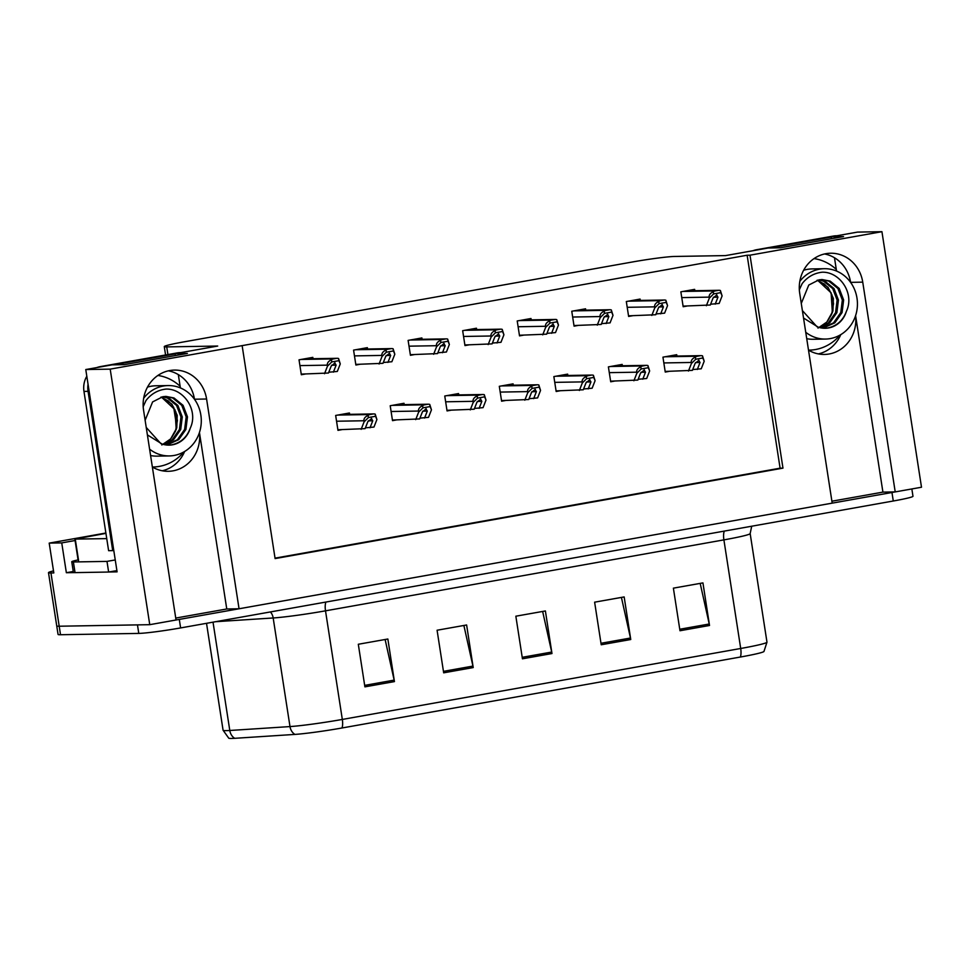 <?xml version="1.0" encoding="UTF-8"?>
<svg xmlns="http://www.w3.org/2000/svg" width="970" height="970" viewBox="0 0 970 970"><rect width="100%" height="100%" fill="white"/><g stroke="black" fill="none" stroke-linecap="round" stroke-linejoin="round"><path stroke-width="1.45" d="M199.432 432.547A34.532 31.949 -91 0 1 172.999 470.85A34.532 31.949 -91 0 1 168.319 471.299A34.532 31.949 -91 0 1 152.363 467.007A45.966 42.522 -91 0 0 159.371 466.376A45.966 42.522 -91 0 0 183.936 451.899M808.507 350.146A34.532 31.949 89 0 0 824.464 354.438A34.532 31.949 89 0 0 829.156 353.989A34.532 31.949 89 0 0 855.576 315.686M881.936 231.684L857.516 232.097L831.229 236.777L843.524 236.571L780.51 247.799L768.216 248.005L725.584 255.595L674.599 256.456A32.374 1.807 -8.8 0 0 632.767 261.924L183.985 341.864A32.374 1.807 -8.8 0 0 164.282 346.605A32.374 1.807 -8.8 0 0 166.731 346.908L217.704 346.047L175.073 353.638L187.368 353.432L124.354 364.659L112.059 364.865L85.772 369.546L110.192 369.133L242.136 345.635L275.104 558.587L782.972 468.134L750.004 255.183L881.936 231.684L921.5 487.231L895.213 491.911L862.742 282.149A34.532 31.949 89 0 0 830.647 253.231A34.532 31.949 89 0 0 799.716 293.376L832.199 503.139L239.056 608.772L206.586 399.009A34.532 31.949 89 0 0 174.491 370.091A34.532 31.949 89 0 0 143.572 410.237L176.043 620L149.756 624.68L59.194 626.22A32.374 1.807 171.2 0 1 56.745 625.905A32.374 1.807 171.2 0 0 59.194 626.22L137.461 624.886L138.783 633.41L60.516 634.732A32.374 1.807 171.2 0 1 58.054 634.428L48.5 572.664A32.374 1.807 171.2 0 1 53.508 570.893M862.742 282.149L850.605 282.355A34.532 31.949 89 0 0 824.585 253.97M73.926 572.591L66.36 572.712L73.259 571.488M85.772 369.546L117.091 571.851L108.931 571.997M105.888 533.015L49.203 543.115L61.74 542.897L75.078 540.52M61.74 542.897L66.36 572.712M49.203 543.115L53.823 572.93L50.949 572.979A32.374 1.807 171.2 0 1 48.5 572.664M110.192 369.133L149.756 624.68M239.056 608.772L226.762 608.978L175.74 618.072M831.896 501.211L882.918 492.117L895.213 491.911M184.627 451.499A34.532 31.949 -91 0 1 162.245 470.777M175.073 353.638L175.376 355.566M178.322 374.602L180.384 387.927M840.772 334.638A34.532 31.949 -91 0 1 818.389 353.917M831.229 236.777L831.532 238.705M834.479 257.741L836.54 271.066M275.031 558.138L780.098 468.183L747.13 255.231L242.136 345.635M747.13 255.231L750.004 255.183M780.098 468.183L782.972 468.134M694.847 290.709L694.641 289.363L680.855 291.825L683.171 306.726L686.978 306.047M640.309 300.421L640.091 299.075L626.317 301.537L628.621 316.438L632.428 315.771M531.208 319.858L531.002 318.512L517.216 320.961L519.52 335.875L523.327 335.196M476.658 329.57L476.452 328.224L462.666 330.685L464.969 345.587L468.777 344.908M422.108 339.282L421.901 337.936L408.115 340.397L410.431 355.299L414.226 354.62M367.569 349.006L367.351 347.66L353.577 350.109L355.881 365.023L359.688 364.344M585.759 310.145L585.553 308.799L571.766 311.249L574.07 326.162L577.877 325.483M313.019 358.718L312.813 357.372L299.027 359.821L301.33 374.735L305.138 374.056M676.939 356.051L676.733 354.705L662.946 357.154L665.25 372.068L669.057 371.389M622.388 365.763L622.182 364.417L608.396 366.878L610.712 381.78L614.507 381.101M513.3 385.187L513.094 383.853L499.308 386.303L501.611 401.204L505.418 400.537M458.749 394.911L458.543 393.565L444.757 396.015L447.061 410.928L450.868 410.249M404.199 404.623L403.993 403.277L390.207 405.739L392.51 420.64L396.318 419.962M567.85 375.475L567.632 374.129L553.858 376.59L556.162 391.492L559.969 390.813M349.649 414.336L349.442 412.99L335.656 415.451L337.972 430.353L341.767 429.674M882.918 492.117L855.601 315.638M226.762 608.978L199.444 432.499M168.44 370.831A34.532 31.949 -91 0 1 194.461 399.216L206.586 399.009M895.14 491.911A32.374 1.807 171.2 0 1 891.963 492.493L179.292 619.418A32.374 1.807 171.2 0 1 176.043 619.988M740.389 657.029L342.01 727.985A38.848 2.17 171.2 0 1 294.904 734.411L234.704 738.315A38.848 2.17 171.2 0 1 228.787 738.231L223.076 730.228A43.165 2.413 -8.8 0 0 229.793 730.483L289.994 726.578A43.165 2.413 -8.8 0 0 342.325 719.437L740.704 648.481A10.791 4.05 79.9 0 1 740.389 657.029A38.848 2.17 171.2 0 0 763.948 651.513L766.979 642.164L750.162 533.548A43.165 2.413 171.2 0 1 723.899 539.878L325.508 610.833A43.165 2.413 171.2 0 1 273.176 617.975L215.558 621.709M911.848 488.953L912.976 496.264A32.374 1.807 171.2 0 1 893.285 501.005L180.614 627.929A32.374 1.807 171.2 0 1 138.783 633.41M364.902 686.857L358.306 644.262L387.854 639.012L394.438 681.595L364.902 686.857M601.218 644.771L594.622 602.176L624.159 596.926L630.755 639.509L601.218 644.771M679.982 630.743L673.386 588.147L702.935 582.897L709.519 625.48L679.982 630.743M443.678 672.828L437.082 630.233L466.618 624.983L473.214 667.566L443.678 672.828M522.442 658.8L515.846 616.205L545.395 610.954L551.978 653.537L522.442 658.8M542.642 611.439L551.7 652.058A8.633 3.237 79.9 0 1 551.978 653.537M463.878 625.468L472.936 666.087A8.633 3.237 79.9 0 1 473.214 667.566M700.182 583.382L709.24 624.001A8.633 3.237 79.9 0 1 709.519 625.48M621.418 597.411L630.476 638.03A8.633 3.237 79.9 0 1 630.755 639.509M385.114 639.497L394.159 680.115A8.633 3.237 79.9 0 1 394.438 681.595M337.875 429.746L365.096 428.643L367.836 421.659L371.692 418.507M368.418 417.549L364.102 421.829L363.944 420.762C363.75 418.543 365.132 416.76 368.079 415.39A5.396 4.995 89 0 1 370.091 414.529L373.038 413.996A5.396 4.995 89 0 1 375.196 414.129L376.906 419.549L375.536 416.288L368.418 417.549L368.079 415.39M364.102 421.829L361.155 429.346M365.411 427.843L373.959 427.067L376.906 419.549M371.34 418.531L372.759 420.786L370.019 427.77M375.536 416.288L375.196 414.129M301.233 374.117L328.466 373.026L331.194 366.042L335.062 362.877M331.776 361.931L327.472 366.199L327.302 365.144C327.12 362.925 328.503 361.131 331.449 359.773A5.396 4.995 89 0 1 333.45 358.9L336.408 358.379A5.396 4.995 89 0 1 338.566 358.5L340.264 363.92L338.894 360.67L331.776 361.931L331.449 359.773M327.472 366.199L324.526 373.729M328.769 372.225L337.317 371.449L340.264 363.92M334.711 362.913L336.117 365.156L333.389 372.153M338.894 360.67L338.566 358.5M392.426 420.034L419.646 418.931L422.374 411.947L426.242 408.782M422.968 407.837L418.652 412.104L418.482 411.05C418.3 408.831 419.683 407.036 422.629 405.678A5.396 4.995 89 0 1 424.63 404.805L427.588 404.284A5.396 4.995 89 0 1 429.746 404.417L431.456 409.825L430.086 406.575L422.968 407.837L422.629 405.678M418.652 412.104L415.706 419.634M419.962 418.131L428.51 417.355L431.456 409.825M425.891 408.819L427.297 411.074L424.569 418.058M430.086 406.575L429.746 404.417M446.964 410.31L474.197 409.219L476.925 402.235L480.793 399.07M477.519 398.124L473.202 402.392L473.033 401.325C472.851 399.119 474.233 397.324 477.179 395.966A5.396 4.995 89 0 1 479.18 395.093L482.138 394.572A5.396 4.995 89 0 1 484.297 394.693L485.994 400.113L484.624 396.851L477.519 398.124L477.179 395.966M473.202 402.392L470.256 409.922M474.512 408.418L483.06 407.642L485.994 400.113M480.441 399.106L481.847 401.35L479.119 408.346M484.624 396.851L484.297 394.693M501.514 400.598L528.747 399.507L531.475 392.51L535.343 389.358M532.057 388.412L527.753 392.68L527.583 391.613C527.401 389.394 528.783 387.612 531.73 386.254A5.396 4.995 89 0 1 533.73 385.381L536.689 384.86A5.396 4.995 89 0 1 538.847 384.981L540.545 390.401L539.174 387.139L532.057 388.412L531.73 386.254M527.753 392.68L524.806 400.198M529.05 398.706L537.61 397.918L540.545 390.401M534.991 389.394L536.398 391.637L533.67 398.621M539.174 387.139L538.847 384.981M355.784 364.405L383.004 363.313L385.745 356.329L389.6 353.165M386.327 352.219L382.01 356.487L381.853 355.42C381.671 353.213 383.053 351.419 385.999 350.061A5.396 4.995 89 0 1 388 349.188L390.946 348.666A5.396 4.995 89 0 1 393.105 348.788L394.814 354.208L393.444 350.946L386.327 352.219L385.999 350.061M382.01 356.487L379.076 364.017M383.32 362.513L391.868 361.737L394.814 354.208M389.249 353.201L390.667 355.444L387.927 362.428M393.444 350.946L393.105 348.788M410.334 354.693L437.555 353.589L440.295 346.605L444.151 343.453M440.877 342.507L436.561 346.775L436.403 345.708C436.209 343.489 437.591 341.707 440.538 340.337A5.396 4.995 89 0 1 442.55 339.476L445.497 338.942A5.396 4.995 89 0 1 447.655 339.076L449.365 344.495L447.995 341.234L440.877 342.507L440.538 340.337M436.561 346.775L433.614 354.292M437.87 352.801L446.418 352.013L449.365 344.495M443.799 343.489L445.218 345.732L442.478 352.716M447.995 341.234L447.655 339.076M464.885 344.98L492.105 343.877L494.833 336.893L498.701 333.728M495.428 332.783L491.111 337.051L490.941 335.996C490.759 333.777 492.142 331.995 495.088 330.625A5.396 4.995 89 0 1 497.089 329.764L500.047 329.23A5.396 4.995 89 0 1 502.205 329.363L503.915 334.771L502.545 331.522L495.428 332.783L495.088 330.625M491.111 337.051L488.165 344.58M492.42 343.077L500.969 342.301L503.915 334.771M498.35 333.765L499.756 336.02L497.028 343.004M502.545 331.522L502.205 329.363M519.423 335.256L546.656 334.165L549.384 327.181L553.252 324.016M549.978 323.071L545.661 327.339L545.492 326.284C545.31 324.065 546.692 322.27 549.638 320.912A5.396 4.995 89 0 1 551.639 320.039L554.597 319.518A5.396 4.995 89 0 1 556.756 319.639L558.453 325.059L557.083 321.81L549.978 323.071L549.638 320.912M545.661 327.339L542.715 334.868M546.971 333.365L555.519 332.589L558.453 325.059M552.9 324.053L554.307 326.308L551.578 333.292M557.083 321.81L556.756 319.639M805.743 332.274A35.175 32.543 89 0 0 825.494 339.063A35.175 32.543 89 0 0 830.271 338.591A35.175 32.543 89 0 0 857.298 300.736A35.175 32.543 89 0 0 824.294 268.702A35.175 32.543 89 0 0 819.517 269.175A35.175 32.543 89 0 0 799.813 281.385M817.977 328.127L826.816 322.04L832.927 311.055L833.375 298.433L828.113 287.362L818.559 280.742M817.528 280.172L831.12 292.843L832.369 312.813M821.493 279.554L828.841 281.13L837.922 288.49L842.336 299.997L840.784 312.57L833.557 322.84L822.245 328.09M801.281 303.428L808.762 285.059L818.959 279.857L822.136 279.542L830.15 281.106L839.22 288.466L843.633 299.985L842.081 312.546L834.867 322.816L822.875 328.163M818.886 279.869L823.639 281.215L832.721 288.587L837.122 300.094L835.57 312.655L828.356 322.925L819.674 327.593M819.541 279.76L824.936 281.191L834.018 288.563L838.432 300.069L836.88 312.643L829.665 322.901L820.317 327.751M802.384 310.57L816.946 326.708L818.231 327.169A24.383 22.565 89 0 0 825.312 328.272A24.383 22.565 89 0 0 828.622 327.945A24.383 22.565 89 0 0 846.398 311.297C843.051 320.5 836.819 326.053 827.701 327.957L824.791 328.272M799.341 289.8L802.154 283.628C807.416 276.923 814.097 273.116 822.184 272.206C839.899 271.648 854.885 293.57 846.398 311.297M818.231 327.169L803.536 318.027M831.278 237.08L770.144 247.968M836.94 235.758L836.237 235.771A21.582 19.97 89 0 0 833.315 236.062L756.515 249.739A21.582 19.97 89 0 0 753.059 250.696M149.586 449.134A35.175 32.543 89 0 0 169.338 455.924A35.175 32.543 89 0 0 174.115 455.451A35.175 32.543 89 0 0 201.154 417.597A35.175 32.543 89 0 0 168.149 385.563A35.175 32.543 89 0 0 163.372 386.036A35.175 32.543 89 0 0 143.669 398.246M161.82 444.987L170.659 438.901L176.77 427.916L177.219 415.293L171.957 404.223L162.402 397.603M161.372 397.033L174.964 409.704L176.225 429.674M165.337 396.415L172.696 397.991L181.766 405.351L186.179 416.857L184.627 429.431L177.413 439.701L166.088 444.951M145.124 420.289L152.605 401.919L162.802 396.718L165.991 396.403L173.994 397.967L183.063 405.327L187.477 416.845L185.925 429.407L178.71 439.677L166.731 445.024M162.742 396.73L167.495 398.076L176.564 405.448L180.978 416.954L179.426 429.516L172.211 439.786L163.53 444.454M163.384 396.621L168.792 398.052L177.862 405.424L182.275 416.93L180.723 429.504L173.509 439.762L164.172 444.612M146.227 427.43L160.802 443.569L162.087 444.03A24.383 22.565 89 0 0 169.156 445.133A24.383 22.565 89 0 0 172.466 444.806A24.383 22.565 89 0 0 190.253 428.158C186.907 437.361 180.675 442.914 171.557 444.818L168.647 445.133M143.196 406.66L145.997 400.489C151.272 393.784 157.952 389.976 166.04 389.067C183.754 388.509 198.741 410.431 190.253 428.158M162.087 444.03L147.391 434.887M175.121 353.941L113.987 364.829M88.052 384.265A21.582 19.97 89 0 0 88.064 391.334L112.714 550.62A21.582 19.97 -91 0 1 113.781 550.463A21.582 19.97 89 0 0 113.599 550.487M180.784 352.619L180.093 352.631A21.582 19.97 89 0 0 177.158 352.922L100.359 366.599A21.582 19.97 89 0 0 96.903 367.557M86.815 376.251A21.582 19.97 89 0 0 83.966 391.395L108.616 550.693L112.714 550.62M75.042 572.615L73.393 561.969A21.582 1.2 171.2 0 1 71.756 561.763L73.405 572.409A21.582 1.2 -8.8 0 0 75.042 572.615L108.64 572.045A21.582 1.2 171.2 0 1 116.897 570.639M71.756 561.763A21.582 1.2 171.2 0 1 78.085 559.908M108.64 572.045L106.991 561.4A21.582 1.2 171.2 0 1 115.248 559.981M73.393 561.969L106.991 561.4M105.936 533.367L74.86 539.102L106.748 538.617M556.065 390.886L583.285 389.782L586.025 382.798L589.881 379.646M586.607 378.7L582.291 382.968L582.133 381.901C581.951 379.682 583.334 377.9 586.28 376.53A5.396 4.995 89 0 1 588.281 375.669L591.227 375.135A5.396 4.995 89 0 1 593.385 375.269L595.095 380.689L593.725 377.427L586.607 378.7L586.28 376.53M582.291 382.968L579.357 390.486M583.6 388.994L592.149 388.206L595.095 380.689M589.53 379.67L590.948 381.925L588.208 388.909M593.725 377.427L593.385 375.269M610.615 381.174L637.836 380.07L640.576 373.086L644.432 369.922M641.158 368.976L636.841 373.244L636.684 372.189C636.49 369.97 637.872 368.176 640.818 366.818A5.396 4.995 89 0 1 642.831 365.945L645.778 365.423A5.396 4.995 89 0 1 647.936 365.557L649.645 370.964L648.275 367.715L641.158 368.976L640.818 366.818M636.841 373.244L633.895 380.774M638.151 379.27L646.699 378.494L649.645 370.964M644.08 369.958L645.499 372.213L642.758 379.197M648.275 367.715L647.936 365.557M665.165 371.449L692.386 370.358L695.114 363.374L698.982 360.209M695.708 359.264L691.392 363.532L691.222 362.465C691.04 360.258 692.422 358.463 695.369 357.105A5.396 4.995 89 0 1 697.369 356.233L700.328 355.711A5.396 4.995 89 0 1 702.486 355.832L704.196 361.252L702.826 358.003L695.708 359.264L695.369 357.105M691.392 363.532L688.445 371.061M692.701 369.558L701.249 368.782L704.196 361.252M698.63 360.246L700.037 362.489L697.309 369.485M702.826 358.003L702.486 355.832M573.973 325.544L601.206 324.453L603.934 317.469L607.802 314.304M604.516 313.358L600.212 317.626L600.042 316.559C599.86 314.353 601.242 312.558 604.189 311.2A5.396 4.995 89 0 1 606.189 310.327L609.148 309.806A5.396 4.995 89 0 1 611.306 309.927L613.004 315.347L611.633 312.085L604.516 313.358L604.189 311.2M600.212 317.626L597.265 325.156M601.509 323.653L610.069 322.877L613.004 315.347M607.45 314.341L608.857 316.584L606.129 323.568M611.633 312.085L611.306 309.927M628.524 315.832L655.744 314.741L658.485 307.745L662.34 304.592M659.066 303.646L654.75 307.914L654.592 306.847C654.41 304.628 655.793 302.846 658.739 301.488A5.396 4.995 89 0 1 660.74 300.615L663.698 300.082A5.396 4.995 89 0 1 665.844 300.215L667.554 305.635L666.184 302.373L659.066 303.646L658.739 301.488M654.75 307.914L651.816 315.432M656.059 313.94L664.608 313.152L667.554 305.635M662.001 304.628L663.407 306.872L660.679 313.856M666.184 302.373L665.844 300.215M683.074 306.12L710.295 305.017L713.035 298.032L716.891 294.868M713.617 293.922L709.3 298.19L709.143 297.135C708.949 294.916 710.331 293.134 713.277 291.764A5.396 4.995 89 0 1 715.29 290.903L718.236 290.369A5.396 4.995 89 0 1 720.395 290.503L722.104 295.911L720.734 292.661L713.617 293.922L713.277 291.764M709.3 298.19L706.354 305.72M710.61 304.216L719.158 303.44L722.104 295.911M716.539 294.904L717.958 297.159L715.217 304.143M720.734 292.661L720.395 290.503M50.949 572.979L60.516 634.732M166.731 346.908L167.919 354.559M342.01 727.985A10.791 4.05 -100.1 0 0 342.325 719.437L325.508 610.833A10.791 4.05 79.9 0 1 325.92 602.055M294.904 734.411A10.791 9.13 -93.7 0 1 289.994 726.578L273.176 617.975A10.791 9.13 86.3 0 0 270.412 611.937M724.299 531.099A10.791 4.05 79.9 0 0 723.899 539.878L740.704 648.481A43.165 2.413 -8.8 0 0 766.979 642.164M234.704 738.315A10.791 9.13 -93.7 0 1 229.793 730.483L213.024 622.158M893.285 501.005L891.963 492.493M180.614 627.929L179.292 619.418M522.212 657.308L551.7 652.058M600.988 643.28L630.476 638.03M679.752 629.251L709.24 624.001M443.448 671.349L472.936 666.087M364.671 685.378L394.159 680.115M336.554 421.222L363.944 420.762M337.766 415.075L370.091 414.529M340.712 414.542L373.038 413.996M368.248 420.859L372.759 420.786M299.912 365.605L327.302 365.144M301.124 359.458L333.45 358.9M304.083 358.924L336.408 358.379M331.607 365.241L336.117 365.156M391.104 411.51L418.482 411.05M392.316 405.363L424.63 404.805M395.263 404.829L427.588 404.284M422.787 411.147L427.297 411.074M445.654 401.798L473.033 401.325M446.855 395.639L479.18 395.093M449.813 395.117L482.138 394.572M477.337 401.434L481.847 401.35M500.193 392.086L527.583 391.613M501.405 385.927L533.73 385.381M504.364 385.405L536.689 384.86M531.887 391.71L536.398 391.637M354.462 355.893L381.853 355.42M355.675 349.733L388 349.188M358.633 349.212L390.946 348.666M386.157 355.529L390.667 355.444M409.013 346.169L436.403 345.708M410.225 340.021L442.55 339.476M413.171 339.5L445.497 338.942M440.707 345.805L445.218 345.732M463.563 336.457L490.941 335.996M464.775 330.309L497.089 329.764M467.722 329.776L500.047 329.23M495.246 336.093L499.756 336.02M518.113 326.745L545.492 326.284M519.314 320.597L551.639 320.039M522.272 320.064L554.597 319.518M549.796 326.381L554.307 326.308M814.048 258.602A45.966 42.522 -91 0 1 836.285 269.43M840.081 335.038A45.966 42.522 -91 0 1 815.527 349.515A45.966 42.522 -91 0 1 808.507 350.134M824.294 268.702L811.999 268.92A35.175 32.543 89 0 0 807.222 269.381A35.175 32.543 89 0 0 803.657 270.242M806.737 338.675A35.175 32.543 89 0 0 813.199 339.27L825.494 339.063M835.485 236.025L833.315 236.062M756.515 249.739L758.685 249.702M157.892 375.463A45.966 42.522 -91 0 1 180.129 386.29M168.149 385.563L155.855 385.781A35.175 32.543 89 0 0 151.077 386.242A35.175 32.543 89 0 0 147.501 387.103M150.58 455.536A35.175 32.543 89 0 0 157.043 456.13L169.338 455.924M179.329 352.886L177.158 352.922M100.359 366.599L102.529 366.563M83.966 391.395L88.064 391.334M75.272 539.15L78.57 560.454M554.743 382.362L582.133 381.901M555.955 376.214L588.281 375.669M558.914 375.693L591.227 375.135M586.438 381.998L590.948 381.925M609.293 372.65L636.684 372.189M610.506 366.502L642.831 365.945M613.452 365.969L645.778 365.423M640.988 372.286L645.499 372.213M663.844 362.938L691.222 362.465M665.056 356.778L697.369 356.233M668.003 356.257L700.328 355.711M695.526 362.574L700.037 362.489M572.664 317.032L600.042 316.559M573.864 310.873L606.189 310.327M576.823 310.351L609.148 309.806M604.346 316.669L608.857 316.584M627.202 307.308L654.592 306.847M628.414 301.161L660.74 300.615M631.373 300.639L663.698 300.082M658.897 306.944L663.407 306.872M681.752 297.596L709.143 297.135M682.965 291.449L715.29 290.903M685.911 290.915L718.236 290.369M713.447 297.232L717.958 297.159M164.282 346.605L165.579 354.984M173.666 407.218L176.746 427.079M223.076 730.228L206.525 623.322M750.162 533.548L751.714 526.225M341.076 414.481L373.777 413.923M304.447 358.864L337.136 358.306M395.627 404.769L428.316 404.211M450.177 395.057L482.866 394.499M504.727 385.332L537.416 384.787M358.997 349.151L391.686 348.594M413.535 339.427L446.236 338.882M468.086 329.715L500.775 329.157M522.636 320.003L555.325 319.445M827.483 321.3L831.629 314.341L833.545 303.695L832.005 295.062L828.441 288.284L824.415 284.064L817.067 280.306M171.326 438.161L175.485 431.201L177.389 420.556L175.849 411.923L172.284 405.145L168.271 400.925L160.923 397.166M74.86 539.102L78.158 560.405M559.278 375.62L591.967 375.063M613.816 365.908L646.517 365.35M668.366 356.196L701.067 355.638M577.186 310.291L609.875 309.733M631.737 300.567L664.426 300.021M686.275 290.854L718.976 290.297"/></g></svg>

